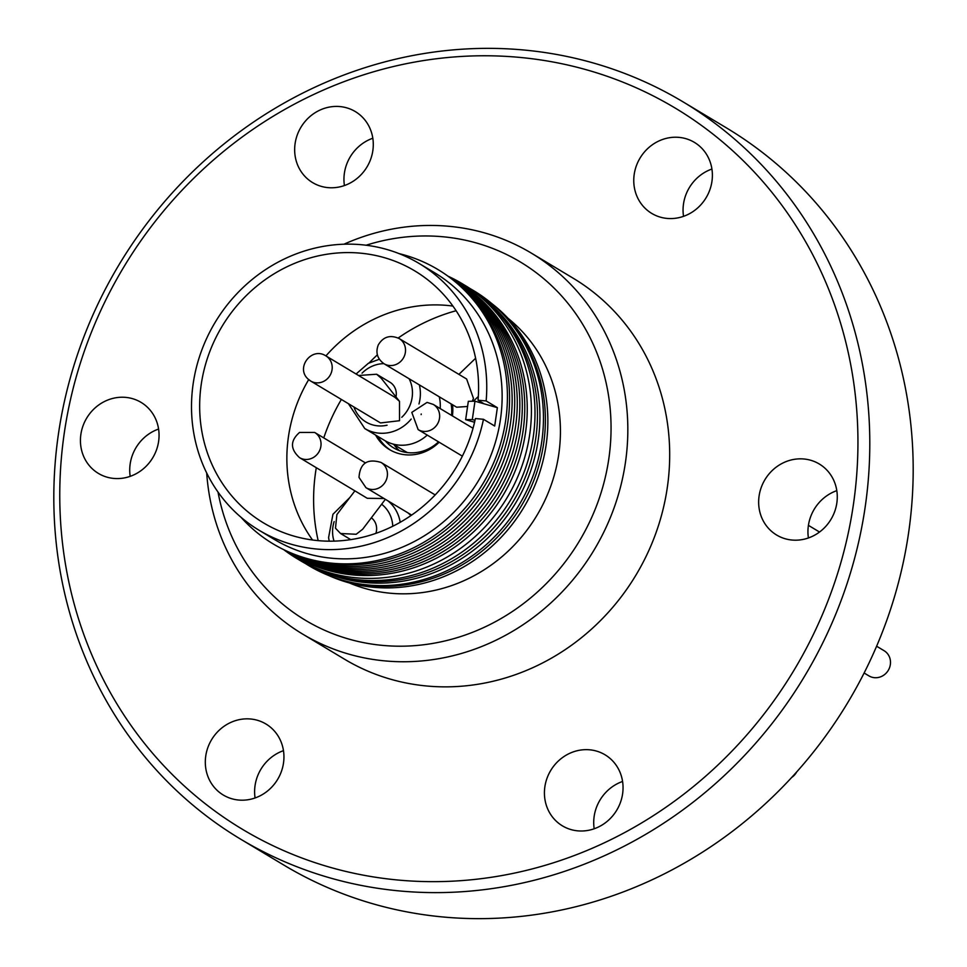 <?xml version="1.0" encoding="UTF-8"?>
<svg xmlns="http://www.w3.org/2000/svg" width="967" height="967" viewBox="0 0 967 967"><rect width="100%" height="100%" fill="white"/><g stroke="black" fill="none" stroke-linecap="round" stroke-linejoin="round"><path stroke-width="1.45" d="M876.622 646.222L884.116 650.718A14.698 13.671 121 0 1 889.604 667.544A14.698 13.671 121 0 1 874.458 677.686A14.698 13.671 121 0 1 868.995 675.921L864.135 673.008M594.185 828.767A41.424 38.523 121 0 1 594.161 816.366A41.424 38.523 121 0 1 622.579 781.457M622.603 793.859A41.424 38.523 121 0 1 562.419 825.854A41.424 38.523 121 0 1 544.868 786.8A41.424 38.523 121 0 1 605.052 754.804A41.424 38.523 121 0 1 622.603 793.859M255.083 797.968A41.424 38.523 121 0 1 255.058 785.567A41.424 38.523 121 0 1 283.464 750.658M283.5 763.048A41.424 38.523 121 0 1 223.317 795.043A41.424 38.523 121 0 1 205.753 755.989A41.424 38.523 121 0 1 265.937 723.993A41.424 38.523 121 0 1 283.5 763.048M130.194 476.356A41.424 38.523 121 0 1 130.17 463.955A41.424 38.523 121 0 1 158.588 429.046M158.612 441.435A41.424 38.523 121 0 1 98.429 473.431A41.424 38.523 121 0 1 80.877 434.376A41.424 38.523 121 0 1 141.061 402.381A41.424 38.523 121 0 1 158.612 441.435M344.421 185.543A41.424 38.523 121 0 1 344.397 173.141A41.424 38.523 121 0 1 372.815 138.233M372.839 150.634A41.424 38.523 121 0 1 312.655 182.63A41.424 38.523 121 0 1 295.104 143.563A41.424 38.523 121 0 1 355.288 111.568A41.424 38.523 121 0 1 372.839 150.634M683.536 216.342A41.424 38.523 121 0 1 683.5 203.952A41.424 38.523 121 0 1 711.917 169.032M711.942 181.433A41.424 38.523 121 0 1 651.77 213.429A41.424 38.523 121 0 1 634.207 174.374A41.424 38.523 121 0 1 694.391 142.379A41.424 38.523 121 0 1 711.942 181.433M808.412 537.954A41.424 38.523 121 0 1 808.388 525.565A41.424 38.523 121 0 1 836.806 490.644M836.83 503.045A41.424 38.523 121 0 1 776.646 535.041A41.424 38.523 121 0 1 759.095 495.986A41.424 38.523 121 0 1 819.279 463.991A41.424 38.523 121 0 1 836.83 503.045M58.455 433.845A429.928 399.806 121 0 1 682.992 101.825A429.928 399.806 121 0 1 865.163 507.119A429.928 399.806 121 0 1 240.626 839.151A429.928 399.806 121 0 1 58.455 433.845M682.992 101.825L726.374 127.849A429.928 399.806 121 0 1 908.545 533.155A429.928 399.806 121 0 1 284.008 865.175L240.626 839.151M64.306 432.878A420.548 391.079 121 0 1 518.868 57.319A420.548 391.079 121 0 1 853.402 504.556A420.548 391.079 121 0 1 398.839 880.103A420.548 391.079 121 0 1 64.306 432.878M377.976 436.48A43.31 40.276 -59 0 0 390.656 450.259M375.607 435.065A43.31 40.276 -59 0 0 389.459 449.57A43.31 40.276 -59 0 0 439.163 442.221M399.335 450.634A39.707 36.927 121 0 1 399.117 450.441A39.707 36.927 121 0 1 393.932 444.59M438.547 441.846A39.707 36.927 121 0 1 393.666 447.902A39.707 36.927 121 0 1 388.371 443.986A39.707 36.927 121 0 1 385.325 440.879M411.18 419.049A37.991 35.332 121 0 1 399.806 428.586A37.991 35.332 121 0 1 364.777 428.562L384.697 440.517A37.991 35.332 -59 0 0 419.726 440.529A37.991 35.332 -59 0 0 427.245 435.077M440.178 408.558A37.991 35.332 -59 0 0 439.284 396.893M410.902 515.604A37.991 35.332 -59 0 0 407.82 512.788M325.831 355.856A14.698 13.671 121 0 1 328.067 357.56A14.698 13.671 121 0 1 329.143 376.743A14.698 13.671 121 0 1 310.709 381.058L308.135 379.1C295.346 367.943 311.543 346.5 325.831 355.856L394.85 397.268L399.492 401.341L381.264 378.302L376.622 374.229L389.919 382.207A14.698 13.671 121 0 1 392.155 383.911A14.698 13.671 121 0 1 395.987 396.917M354.889 490.861L336.903 514.565L335.476 528.187L340.553 533.506L356.194 534.268L362.661 529.239L385.374 499.323M371.352 517.792A14.698 13.671 121 0 1 375.897 533.361M467.569 406.491L456.654 407.216L384.02 363.737A14.698 13.671 121 0 0 404.049 356.775A14.698 13.671 121 0 0 399.141 338.535C390.197 334.582 383.246 336.697 378.302 344.893C375.365 352.52 377.275 358.793 384.02 363.737M399.492 401.341L399.516 420.718L380.514 422.942L310.709 381.058A14.698 13.671 121 0 1 308.473 379.354M384.032 498.513L367.279 498.295L299.54 457.645A14.698 13.671 121 0 0 313.501 457.415A14.698 13.671 121 0 0 314.662 432.442L299.552 432.454C290.16 440.674 290.148 449.075 299.54 457.645M399.141 338.535L466.638 379.028L473.455 398.416L472.307 401.245M474.978 401.196L468.33 401.317L465.647 419.678L472.307 419.545L474.978 401.196L484.129 403.843L478.061 400.205A146.96 136.661 -59 0 0 414.734 270.869A146.96 136.661 -59 0 0 360.099 253.124A146.96 136.661 -59 0 0 208.703 354.526A146.96 136.661 -59 0 0 263.52 522.893A146.96 136.661 -59 0 0 318.155 540.638A146.96 136.661 -59 0 0 475.389 418.554L483.464 419.291L494.693 426.024L497.364 407.675L494.693 426.024M452.907 306.068A146.96 136.661 -59 0 0 447.286 305.439A146.96 136.661 -59 0 0 325.915 355.904M259.096 530.267L274.483 539.501A155.554 144.651 -59 0 0 332.31 558.285A155.554 144.651 -59 0 0 492.566 450.948A155.554 144.651 -59 0 0 434.546 272.718L419.158 263.495A155.554 144.651 -59 0 0 361.332 244.711A155.554 144.651 -59 0 0 201.076 352.048A155.554 144.651 -59 0 0 259.096 530.267A155.554 144.651 -59 0 0 316.934 549.051A155.554 144.651 -59 0 0 483.464 419.291M240.976 517.236A160.026 148.809 -59 0 0 332.721 563.278A160.026 148.809 -59 0 0 503.722 431.294A160.026 148.809 -59 0 0 399.129 253.632M296.664 555.179A159.47 148.302 -59 0 0 335.489 564.353A159.47 148.302 -59 0 0 495.249 465.683A159.47 148.302 -59 0 0 458.805 284.914M286.981 551.19A159.47 148.302 -59 0 0 338.063 565.888A159.47 148.302 -59 0 0 500.58 460.57A159.47 148.302 -59 0 0 450.743 278.254M284.624 550.09A159.47 148.302 -59 0 0 340.626 567.436A159.47 148.302 -59 0 0 504.206 459.313A159.47 148.302 -59 0 0 448.664 276.695M284.117 549.848A159.47 148.302 -59 0 0 343.188 568.971A159.47 148.302 -59 0 0 507.421 459.059A159.47 148.302 -59 0 0 448.204 276.357M285.18 550.477A159.47 148.302 -59 0 0 345.751 570.506A159.47 148.302 -59 0 0 510.298 459.712A159.47 148.302 -59 0 0 449.268 276.997M287.707 551.988A159.47 148.302 -59 0 0 348.217 571.993A159.47 148.302 -59 0 0 512.764 461.223A159.47 148.302 -59 0 0 451.782 278.508M290.173 553.475A159.47 148.302 -59 0 0 350.683 573.467A159.47 148.302 -59 0 0 515.23 462.709A159.47 148.302 -59 0 0 454.248 279.995M292.638 554.949A159.47 148.302 -59 0 0 353.16 574.954A159.47 148.302 -59 0 0 517.708 464.184A159.47 148.302 -59 0 0 456.726 281.47M283.802 549.691A160.377 149.136 -59 0 0 356.327 577.819A160.377 149.136 -59 0 0 524.174 459.228A160.377 149.136 -59 0 0 447.926 276.151M298.513 559.518A160.377 149.136 -59 0 0 359.917 579.97A160.377 149.136 -59 0 0 525.516 468.246A160.377 149.136 -59 0 0 463.507 284.503M331.983 574.591A159.47 148.302 -59 0 0 363.362 581.07A159.47 148.302 -59 0 0 521.346 486.268A159.47 148.302 -59 0 0 492.566 306.95M320.017 570.409A159.47 148.302 -59 0 0 365.828 582.557A159.47 148.302 -59 0 0 527.172 480.14A159.47 148.302 -59 0 0 483.246 298.356M305.475 563.568A160.304 149.075 -59 0 0 368.439 585.011A160.304 149.075 -59 0 0 534.292 472.392A160.304 149.075 -59 0 0 470.361 288.734M343.877 580.587A159.47 148.302 -59 0 0 371.292 585.833A159.47 148.302 -59 0 0 528.32 493.025A159.47 148.302 -59 0 0 503.444 314.613M328.647 575.474A159.47 148.302 -59 0 0 373.77 587.32A159.47 148.302 -59 0 0 534.956 485.277A159.47 148.302 -59 0 0 491.78 303.578M349.377 582.932A155.554 144.651 -59 0 0 390.608 593.255A155.554 144.651 -59 0 0 547.213 495.225A155.554 144.651 -59 0 0 508.11 318.361M218.022 492.07A208.896 194.258 -59 0 0 383.005 645.436A208.896 194.258 -59 0 0 608.799 458.89A208.896 194.258 -59 0 0 442.62 236.734A208.896 194.258 -59 0 0 366.118 245.231M206.696 472.984A222.168 206.6 -59 0 0 302.695 634.11A222.168 206.6 -59 0 0 385.289 660.932A222.168 206.6 -59 0 0 614.166 507.627A222.168 206.6 -59 0 0 531.294 253.088A222.168 206.6 -59 0 0 448.7 226.266A222.168 206.6 -59 0 0 343.95 244.216M531.294 253.088L573.153 278.206A222.168 206.6 121 0 1 656.025 532.744A222.168 206.6 121 0 1 427.148 686.038A222.168 206.6 121 0 1 344.554 659.216L302.695 634.11M484.129 403.843L497.364 407.675L486.147 400.942A155.554 144.651 -59 0 0 419.158 263.495M478.061 400.205L486.147 400.942M308.703 379.608A146.96 136.661 -59 0 0 312.546 540.009M318.167 540.638A186.824 173.734 121 0 1 316.294 467.702M323.764 437.906A186.824 173.734 121 0 1 341.375 399.456M369.249 362.806A186.824 173.734 121 0 1 377.372 354.841M398.199 338.015A186.824 173.734 121 0 1 456.11 310.733M472.307 419.545L475.002 420.331M465.647 419.678L474.567 422.253M376.622 374.229L358.564 375.498M451.093 403.976A39.707 36.927 121 0 1 451.577 415.399M452.399 415.883A43.31 40.276 -59 0 0 452.556 404.859M796.639 772.029A14.698 13.671 121 0 1 791.768 777.395M393.049 444.071L405.052 451.275A36.734 34.159 -59 0 0 407.518 452.604M419.376 384.951A37.991 35.332 121 0 1 418.977 403.976M387.912 500.833A37.991 35.332 121 0 1 400.205 522.301M401.764 417.297A31.742 29.518 -59 0 0 409.138 378.81M383.875 363.64A31.742 29.518 -59 0 0 369.418 367.581A31.742 29.518 -59 0 0 362.045 373.189M392.771 526.253A31.742 29.518 -59 0 0 392.542 523.643A31.742 29.518 -59 0 0 381.639 504.23M334.147 521.588A31.742 29.518 -59 0 0 332.817 535.645A31.742 29.518 -59 0 0 334.038 541.133M381.058 462.456A14.698 13.671 121 0 1 387.259 471.811A14.698 13.671 121 0 1 381.155 486.594A14.698 13.671 121 0 1 365.937 487.658L359.011 477.42C359.978 463.278 367.327 458.285 381.058 462.456L435.186 494.923M418.155 429.626L411.797 412.377L427.063 402.393L433.276 404.424A14.698 13.671 121 0 1 438.764 421.249A14.698 13.671 121 0 1 423.619 431.391A14.698 13.671 121 0 1 418.155 429.626L462.359 456.146M421.225 413.997L421.141 414.601L421.225 413.997M353.934 406.998A31.742 29.518 -59 0 0 387.09 425.202M379.33 359.253L368.354 363.302L356.074 373.999M349.849 497.509L332.938 514.287L328.587 537.616L329.215 541.182M458.89 374.386L475.619 358.249M365.345 462.855L314.662 432.442M473.032 428.272L433.276 404.424M411.652 515.085L365.937 487.658M473.395 401.22L478.327 396.47M340.553 533.506L350.743 539.622M348.386 403.662L364.777 428.562M808.424 525.359L819.533 532.031"/></g></svg>
